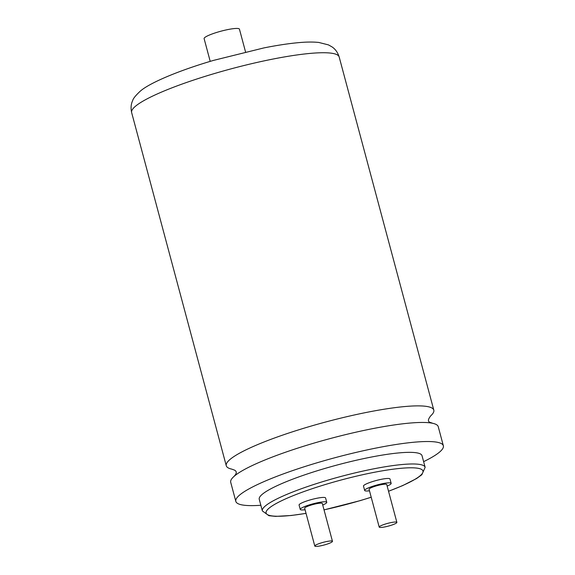 <?xml version="1.0" encoding="UTF-8"?>
<svg xmlns="http://www.w3.org/2000/svg" width="575" height="575" viewBox="0 0 575 575"><rect width="100%" height="100%" fill="white"/><g stroke="black" fill="none" stroke-linecap="round" stroke-linejoin="round"><path stroke-width="0.86" d="M423.624 461.66A107.432 16.51 165 0 0 443.354 445.769L438.251 426.7A107.432 16.51 165 0 0 436.296 424.544A107.432 16.51 165 0 0 432.838 423.337L430.165 422.381C427.642 421.64 427.857 419.427 430.804 415.747A107.432 16.51 165 0 0 433.809 410.126A107.432 16.51 165 0 0 431.854 407.97A107.432 16.51 165 0 0 309.558 426.535A107.432 16.51 165 0 0 226.27 465.736A107.432 16.51 165 0 0 228.217 467.892A107.432 16.51 165 0 0 231.675 469.107L234.356 470.055C237.101 471.385 236.886 473.599 233.709 476.689A107.432 16.51 165 0 0 230.712 482.31L235.822 501.378A107.432 16.51 165 0 0 260.856 505.274M324.573 468.546A84.259 12.952 165 0 0 259.246 499.287L262.365 510.923A84.259 12.952 -15 0 1 327.692 480.175A84.259 12.952 -15 0 1 425.141 467.31L422.021 455.673A84.259 12.952 165 0 0 324.573 468.546M322.733 505.015A13.714 2.106 165 0 0 326.744 502.32A13.714 2.106 165 0 0 310.881 504.412A13.714 2.106 165 0 0 300.251 509.414A13.714 2.106 165 0 0 305.073 509.752M326.744 502.32L325.572 497.957A13.714 2.106 165 0 0 309.709 500.049A13.714 2.106 165 0 0 299.079 505.051L300.251 509.414M387.147 486.062A13.714 2.106 165 0 0 391.158 483.367A13.714 2.106 165 0 0 375.295 485.458A13.714 2.106 165 0 0 364.658 490.461A13.714 2.106 165 0 0 369.481 490.798M391.158 483.367L389.987 478.997A13.714 2.106 165 0 0 374.124 481.095A13.714 2.106 165 0 0 363.493 486.098L364.658 490.461M321.885 542.714A9.143 1.409 165 0 0 314.798 546.049A9.143 1.409 165 0 0 325.371 544.654A9.143 1.409 165 0 0 332.458 541.312A9.143 1.409 165 0 0 321.885 542.714M332.458 541.312L322.323 503.499A9.143 1.409 165 0 0 311.751 504.893A9.143 1.409 165 0 0 304.664 508.235L314.798 546.049M386.299 523.76A9.143 1.409 165 0 0 379.205 527.095A9.143 1.409 165 0 0 389.785 525.701A9.143 1.409 165 0 0 396.872 522.359A9.143 1.409 165 0 0 386.299 523.76M396.872 522.359L386.738 484.545A9.143 1.409 165 0 0 376.165 485.94A9.143 1.409 165 0 0 369.078 489.282L379.205 527.095M443.354 445.769A107.432 16.51 165 0 0 319.111 462.178A107.432 16.51 165 0 0 235.822 501.378M210.213 61.381L204.111 38.618A18.285 2.81 -15 0 1 218.292 31.948A18.285 2.81 -15 0 1 239.437 29.153L245.539 51.915M432.838 423.337A107.432 16.51 165 0 0 314 443.109A107.432 16.51 165 0 0 233.709 476.689M214.935 73.392A107.432 16.51 165 0 0 131.646 112.592C130.633 108.1 130.992 104.068 132.703 100.503C133.141 98.612 135.592 95.565 140.048 91.368C148.86 83.289 178.178 70.703 213.541 60.389L263.911 47.912C276.726 45.36 288.089 43.621 297.994 42.701C306.037 41.925 312.958 41.838 318.766 42.449L328.44 44.886L331.912 46.827C335.318 49.047 337.741 52.433 339.178 56.983A107.432 16.51 165 0 0 214.935 73.392M388.527 491.23A81.212 12.485 165 0 0 416.947 468.122A81.212 12.485 165 0 0 329.051 483.41A81.212 12.485 165 0 0 266.987 510.262A81.212 12.485 165 0 0 306.029 513.338M324.027 509.845A81.212 12.485 165 0 0 360.007 500.645A81.212 12.485 165 0 0 371.198 497.202M262.365 510.923L268.92 515.696L275.605 516.379L291.252 515.495L306.044 513.382M324.034 509.881L360.094 500.66L371.213 497.246M226.27 465.736L131.646 112.592M433.809 410.126L339.178 56.983M388.542 491.28L402.737 485.573L416.595 478.529L421.834 474.734L425.141 467.31"/></g></svg>
